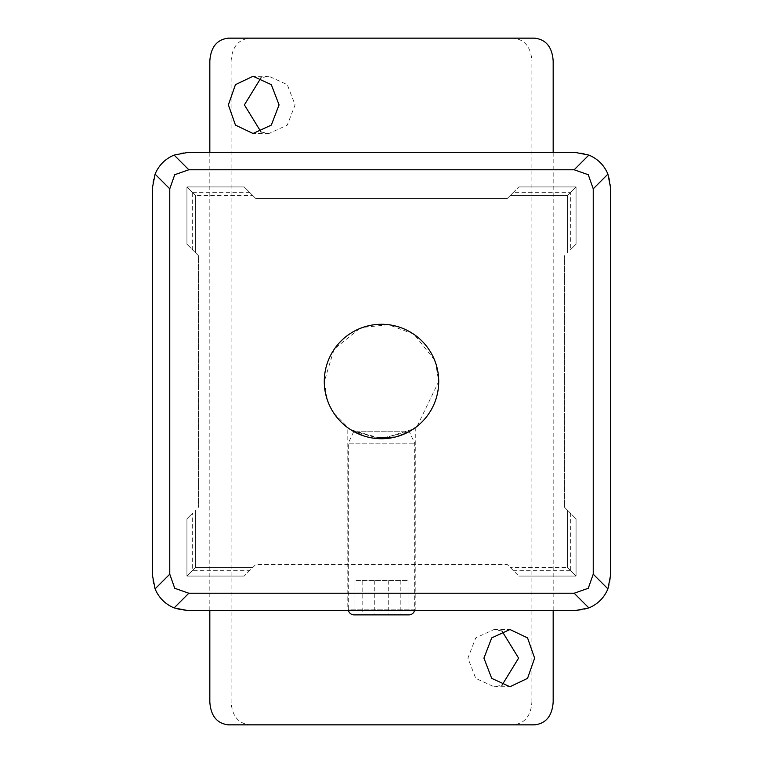 <?xml version="1.0" encoding="UTF-8"?>
<svg xmlns="http://www.w3.org/2000/svg" width="763" height="763" viewBox="0 0 763 763"><rect width="100%" height="100%" fill="white"/><g stroke="black" fill="none" stroke-linecap="round" stroke-linejoin="round"><path stroke-width="0.57" stroke-dasharray="3.81 2.86" d="M417.103 426.298L438.725 381.5L435.578 362.778M434.529 360.002L414.319 334.623M413.422 334.003L388.605 324.723L362.797 327.413M359.583 328.634L334.595 348.729M333.975 349.626L324.275 381.5L327.413 400.194M501.93 630.963L494.043 629.513L475.731 637.887L467.91 658.126L475.731 678.364L494.043 686.738L501.93 685.288M261.07 132.047L268.957 133.496L287.279 125.113L295.09 104.884L287.279 84.655L268.957 76.271L261.07 77.721M553.175 701.96L531.897 701.96C530.972 715.875 524.763 723.505 513.261 724.85L534.625 724.85M228.375 724.85L249.739 724.85C238.256 723.515 232.047 715.885 231.103 701.96L231.103 61.04C232.028 47.125 238.237 39.495 249.739 38.15L228.375 38.15M534.625 38.15L513.261 38.15C524.744 39.485 530.953 47.115 531.897 61.04L553.175 61.04M249.739 38.15L513.261 38.15M249.739 724.85L513.261 724.85M209.825 610.4L209.825 152.6M531.897 701.96L531.897 61.04M553.175 610.4L553.175 152.6M328.452 402.969L332.964 411.81M333.936 413.317L348.853 428.501M350.789 429.779L382.053 438.725L413.269 429.092M413.384 429.016L415.568 427.48M415.759 427.337L415.835 610.4L347.165 610.4L415.835 610.4M162.653 162.653A34.335 34.335 0 0 1 186.935 152.6L576.065 152.6A34.335 34.335 0 0 1 610.4 186.935L610.4 576.065A34.335 34.335 0 0 1 576.065 610.4L186.935 610.4A34.335 34.335 0 0 1 152.6 576.065L152.6 186.935A34.335 34.335 0 0 1 162.653 162.653M415.835 427.28L413.145 429.178M410.895 430.599L405.821 433.298M396.417 436.751L394.9 437.132M373.784 438.2L367.404 436.961M365.439 436.426L362.272 435.396M350.646 429.693L347.165 427.28L347.165 610.4M324.275 381.5A57.225 57.225 0 0 1 341.032 341.032A57.225 57.225 0 0 0 381.5 438.725A57.225 57.225 0 0 0 421.968 341.032A57.225 57.225 0 0 0 341.032 341.032A57.225 57.225 0 0 1 438.725 381.5A57.225 57.225 0 0 1 341.032 421.968A57.225 57.225 0 0 1 324.275 381.5M513.117 192.657L518.84 186.935L507.395 198.38L255.605 198.38L244.16 186.935L252.591 195.366L244.16 186.935L255.605 198.38L507.395 198.38L513.117 192.657L570.342 192.657L570.342 249.882L576.065 244.16L570.342 249.882M249.882 570.342L244.16 576.065L255.605 564.62L507.395 564.62L518.84 576.065L507.395 564.62L255.605 564.62L249.882 570.342L192.657 570.342L192.657 513.117L186.935 518.84L192.657 513.117M186.935 186.935L186.935 244.16L186.935 186.935L186.935 244.16L186.935 186.935L186.935 244.16L186.935 186.935L186.935 244.16L198.38 255.605L198.38 507.395L198.38 255.605L192.657 249.882L192.657 192.657L186.935 186.935L244.16 186.935L186.935 186.935L195.366 195.366L186.935 186.935L195.366 195.366L186.935 186.935L195.366 195.366L186.935 186.935L244.16 186.935L186.935 186.935L244.16 186.935L186.935 186.935L244.16 186.935L186.935 186.935L186.935 244.16L192.657 249.882M576.065 576.065L576.065 518.84L576.065 576.065L576.065 518.84L576.065 576.065L576.065 518.84L576.065 576.065L576.065 518.84L564.62 507.395L564.62 255.605L564.62 507.395L570.342 513.117L570.342 570.342L576.065 576.065L518.84 576.065L576.065 576.065L567.634 567.634L576.065 576.065L567.634 567.634L576.065 576.065L567.634 567.634L576.065 576.065L518.84 576.065L576.065 576.065L518.84 576.065L576.065 576.065L518.84 576.065L576.065 576.065L576.065 518.84L570.342 513.117M510.409 195.366L567.634 195.366L510.409 195.366L567.634 195.366L576.065 186.935L518.84 186.935L576.065 186.935L576.065 244.16L576.065 186.935L576.065 244.16L576.065 186.935L567.634 195.366L567.634 252.591L567.634 195.366L576.065 186.935L576.065 244.16L576.065 186.935L567.634 195.366L576.065 186.935L576.065 244.16L576.065 186.935L567.634 195.366L567.634 252.591M192.657 570.342L186.935 576.065L244.16 576.065L186.935 576.065L186.935 518.84L186.935 576.065L186.935 518.84L186.935 576.065L195.366 567.634L195.366 510.409L195.366 567.634L186.935 576.065L186.935 518.84L186.935 576.065L195.366 567.634L186.935 576.065L186.935 518.84L186.935 576.065L195.366 567.634L195.366 510.409M567.634 510.409L567.634 567.634L567.634 510.409L567.634 567.634L510.409 567.634M570.342 192.657L576.065 186.935L518.84 186.935L576.065 186.935M195.366 252.591L195.366 195.366L195.366 252.591L195.366 195.366L252.591 195.366M252.591 567.634L195.366 567.634L252.591 567.634L195.366 567.634L186.935 576.065L244.16 576.065L186.935 576.065M570.342 570.342L513.117 570.342M192.657 192.657L249.882 192.657M347.165 427.28L349.864 429.188M352.115 430.609L379.592 438.696L408.873 431.753M353.651 431.753L348.309 443.198L414.69 443.198L348.309 443.198L348.309 609.151L414.69 609.151L414.69 443.198L409.349 431.753L353.651 431.753L409.349 431.753M362.158 580.538L408.062 580.538L354.938 580.538L362.158 580.538L362.158 614.873L408.062 614.873L354.938 614.873L408.968 614.873M408.062 580.538L408.062 614.873M388.72 580.538L388.72 614.873M400.842 580.538L400.842 614.873M374.28 580.538L374.28 614.873M354.938 580.538L354.938 614.873M414.547 610.4A5.723 5.723 0 0 0 414.69 609.151L348.309 609.151A5.723 5.723 0 0 0 348.453 610.4M354.032 614.873L362.158 614.873M231.103 701.96L209.825 701.96M209.825 61.04L231.103 61.04M494.043 686.738L509.97 686.738M268.957 133.496L253.03 133.496M268.957 76.271L253.03 76.271M494.043 629.513L509.97 629.513"/><path stroke-width="1.14" d="M438.725 381.5A57.225 57.225 0 0 0 381.5 324.275A57.225 57.225 0 0 0 324.275 381.5A57.225 57.225 0 0 0 381.5 438.725A57.225 57.225 0 0 0 438.725 381.5M435.578 362.778L434.529 360.002M414.319 334.623L413.422 334.003M362.797 327.413L359.583 328.634M334.595 348.729L333.975 349.626M534.625 658.126L527.548 678.355L509.97 686.738L491.706 678.364L483.933 658.126L491.706 637.887L509.97 629.513L527.548 637.897L534.625 658.126M501.93 685.288L518.602 658.126L501.93 630.963M279.067 104.884L271.304 125.103L253.03 133.496L235.462 125.122L228.375 104.884L235.462 84.636L253.03 76.271L271.304 84.645L279.067 104.884M261.07 77.721L244.398 104.884L261.07 132.047M209.825 610.4L209.825 701.96C210.76 715.866 216.95 723.496 228.375 724.85L534.625 724.85C546.041 723.515 552.221 715.885 553.175 701.96L553.175 610.4M553.175 152.6L553.175 61.04C552.24 47.134 546.05 39.504 534.625 38.15L228.375 38.15C216.959 39.485 210.779 47.115 209.825 61.04L209.825 152.6M327.413 400.194L328.452 402.969M332.964 411.81L333.936 413.317M349.549 428.978L350.789 429.779M412.821 429.397L417.103 426.298M174.126 155.08C165.199 158.847 158.847 165.199 155.08 174.126L152.6 186.935L152.6 576.065L155.08 588.874C158.847 597.801 165.199 604.153 174.126 607.92L186.935 610.4L576.065 610.4L588.874 607.92C597.801 604.153 604.153 597.801 607.92 588.874L610.4 576.065L610.4 186.935L607.92 174.126C604.153 165.199 597.801 158.847 588.874 155.08L576.065 152.6L186.935 152.6L174.126 155.08L188.814 169.767L174.727 174.727L169.767 188.814L155.08 174.126M155.08 588.874L169.767 574.186L174.727 588.273L188.814 593.232L174.126 607.92M588.874 607.92L574.186 593.232L588.273 588.273L593.232 574.186L607.92 588.874M607.92 174.126L593.232 188.814L588.273 174.727L574.186 169.767L588.874 155.08M413.145 429.178L410.895 430.599M405.821 433.298L396.417 436.751M394.9 437.132L373.784 438.2M367.404 436.961L365.439 436.426M362.272 435.396L350.646 429.693M593.232 188.814L593.232 574.186M188.814 169.767L574.186 169.767M574.186 593.232L188.814 593.232M169.767 574.186L169.767 188.814M349.864 429.188L352.115 430.609M408.873 431.753L412.363 429.683M348.453 610.4A5.723 5.723 0 0 0 354.032 614.873L408.968 614.873A5.723 5.723 0 0 0 414.547 610.4"/></g></svg>
